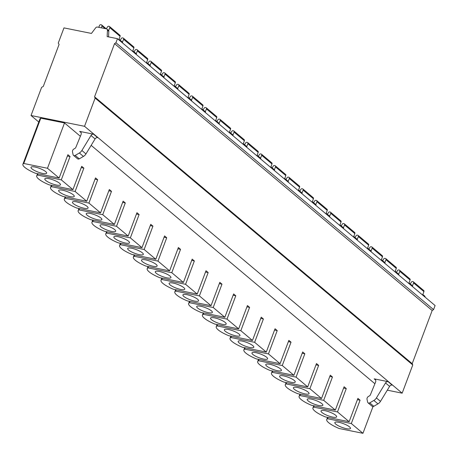 <?xml version="1.0" encoding="UTF-8"?>
<svg xmlns="http://www.w3.org/2000/svg" width="458" height="458" viewBox="0 0 458 458"><rect width="100%" height="100%" fill="white"/><g stroke="black" fill="none" stroke-linecap="round" stroke-linejoin="round"><path stroke-width="0.69" d="M38.775 122.017L31.035 115.513L84.53 126.299L95.132 98.086L94.56 96.804L114.546 43.63L115.937 42.743L117.466 38.678L435.1 305.549L433.571 309.614L432.18 310.501L412.194 363.675L412.767 364.957L402.164 393.17L387.296 390.176M425.07 297.122L425.076 297.087A1.792 1.437 -50 0 0 424.635 296L423.055 294.671A1.792 1.437 -50 0 0 422.82 294.517M402.164 393.17L84.53 126.299M373.007 406.544L362.948 433.308L351.309 423.53L360.08 400.2L357.904 398.374L349.133 421.704L337.5 411.931L346.271 388.596L344.095 386.77L335.325 410.099L323.692 400.326L332.456 376.997L330.287 375.165L321.516 398.5L309.877 388.722L318.648 365.392L316.472 363.566L307.707 386.895L296.068 377.117L304.839 353.788L302.664 351.962L293.893 375.291L282.26 365.518L291.03 342.183L288.855 340.357L280.084 363.686L268.451 353.914L277.216 330.584L275.04 328.752L266.275 352.087L254.637 342.309L263.407 318.98L261.232 317.154L252.461 340.483L240.828 330.705L249.599 307.375L247.423 305.549L238.652 328.878L227.019 319.106L235.79 295.771L233.614 293.944L224.844 317.274L213.21 307.501L221.975 284.172L219.8 282.34L211.035 305.675L199.396 295.897L208.167 272.567L205.991 270.741L197.221 294.07L185.587 284.292L194.358 260.963L192.183 259.136L183.412 282.466L171.779 272.693L180.544 249.358L178.374 247.532L169.603 270.861L157.964 261.089L166.735 237.759L164.559 235.927L155.794 259.262L144.156 249.484L152.926 226.155L150.751 224.328L141.98 247.658L130.347 237.879L139.118 214.55L136.942 212.724L128.171 236.053L116.538 226.281L125.303 202.946L123.128 201.119L114.363 224.449L102.724 214.676L111.494 191.347L109.319 189.52L100.548 212.85L88.915 203.071L97.686 179.742L95.51 177.916L86.739 201.245L75.106 191.467L83.877 168.138L81.701 166.311L72.931 189.641L61.292 179.868L70.063 156.533L67.887 154.707L59.122 178.036L47.483 168.263L23.77 163.483L40.796 118.175L64.515 122.956L80.373 136.284M91.165 145.352L374.902 383.741M40.796 118.175A17.015 4.065 -159.4 0 0 39.926 118.943L22.9 164.245A17.015 4.065 -159.4 0 0 35.403 173.256L59.122 178.036M81.106 132.631L79.629 131.389L93.547 134.194A2.387 1.918 130 0 0 90.999 135.494L95.075 138.923A2.387 1.918 130 0 1 97.623 137.618L93.547 134.194M388.075 381.651L392.151 385.075A2.387 1.918 -50 0 0 389.603 386.38L385.527 382.951A2.387 1.918 -50 0 1 388.075 381.651L374.157 378.846L375.634 380.088M117.466 38.678L107.161 36.6L107.435 30.217A1.792 1.437 -50 0 0 106.995 29.123A1.792 1.437 -50 0 0 106.456 28.865L97.457 27.056A1.792 1.437 -50 0 0 95.67 27.846L91.451 33.434L63.971 27.892L58.263 43.081L59.082 44.415L43.275 86.465L41.638 87.301L31.035 115.513M108.557 36.88L108.798 31.362A1.792 1.437 -50 0 0 108.357 30.268L106.995 29.123M122.607 42.995L122.607 42.966A1.792 1.437 -50 0 0 122.166 41.873L119.229 39.405A1.792 1.437 -50 0 0 118.994 39.251M119.67 40.527L119.67 40.499A1.792 1.437 -50 0 0 119.229 39.405M136.415 54.599L136.415 54.565A1.792 1.437 -50 0 0 135.974 53.472L133.038 51.004A1.792 1.437 -50 0 0 132.809 50.855M133.478 52.132L133.478 52.098A1.792 1.437 -50 0 0 133.038 51.004M150.224 66.204L150.23 66.17A1.792 1.437 -50 0 0 149.789 65.076L146.852 62.609A1.792 1.437 -50 0 0 146.617 62.46M147.287 63.736L147.293 63.702A1.792 1.437 -50 0 0 146.852 62.609M164.038 77.803L164.038 77.774A1.792 1.437 -50 0 0 163.598 76.681L160.661 74.213A1.792 1.437 -50 0 0 160.426 74.059M161.101 75.335L161.101 75.307A1.792 1.437 -50 0 0 160.661 74.213M177.847 89.407L177.847 89.379A1.792 1.437 -50 0 0 177.406 88.285L174.469 85.818A1.792 1.437 -50 0 0 174.235 85.663M174.91 86.94L174.91 86.911A1.792 1.437 -50 0 0 174.469 85.818M191.656 101.012L191.656 100.978A1.792 1.437 -50 0 0 191.215 99.884L188.284 97.417A1.792 1.437 -50 0 0 188.049 97.268M188.719 98.544L188.725 98.51A1.792 1.437 -50 0 0 188.284 97.417M205.465 112.616L205.47 112.582A1.792 1.437 -50 0 0 205.029 111.489L202.093 109.021A1.792 1.437 -50 0 0 201.858 108.867M202.533 110.149L202.533 110.115A1.792 1.437 -50 0 0 202.093 109.021M219.279 124.215L219.279 124.187A1.792 1.437 -50 0 0 218.838 123.093L215.901 120.626A1.792 1.437 -50 0 0 215.666 120.471M216.342 121.748L216.342 121.719A1.792 1.437 -50 0 0 215.901 120.626M233.088 135.82L233.088 135.786A1.792 1.437 -50 0 0 232.647 134.698L229.71 132.23A1.792 1.437 -50 0 0 229.481 132.076M230.151 133.352L230.151 133.324A1.792 1.437 -50 0 0 229.71 132.23M246.896 147.424L246.896 147.39A1.792 1.437 -50 0 0 246.456 146.297L243.524 143.829A1.792 1.437 -50 0 0 243.29 143.68M243.959 144.957L243.965 144.923A1.792 1.437 -50 0 0 243.524 143.829M260.711 159.029L260.711 158.995A1.792 1.437 -50 0 0 260.27 157.901L257.333 155.434A1.792 1.437 -50 0 0 257.098 155.279M257.774 156.562L257.774 156.527A1.792 1.437 -50 0 0 257.333 155.434M274.519 170.628L274.519 170.599A1.792 1.437 -50 0 0 274.079 169.506L271.142 167.038A1.792 1.437 -50 0 0 270.907 166.884M271.583 168.16L271.583 168.132A1.792 1.437 -50 0 0 271.142 167.038M288.328 182.232L288.328 182.198A1.792 1.437 -50 0 0 287.887 181.11L284.95 178.643A1.792 1.437 -50 0 0 284.721 178.488M285.391 179.765L285.391 179.736A1.792 1.437 -50 0 0 284.95 178.643M302.137 193.837L302.143 193.803A1.792 1.437 -50 0 0 301.702 192.709L298.765 190.242A1.792 1.437 -50 0 0 298.53 190.093M299.2 191.37L299.206 191.335A1.792 1.437 -50 0 0 298.765 190.242M315.951 205.442L315.951 205.407A1.792 1.437 -50 0 0 315.51 204.314L312.574 201.846A1.792 1.437 -50 0 0 312.339 201.692M313.014 202.974L313.014 202.94A1.792 1.437 -50 0 0 312.574 201.846M329.76 217.04L329.76 217.012A1.792 1.437 -50 0 0 329.319 215.918L326.382 213.451A1.792 1.437 -50 0 0 326.148 213.296M326.823 214.573L326.823 214.544A1.792 1.437 -50 0 0 326.382 213.451M343.569 228.645L343.569 228.611A1.792 1.437 -50 0 0 343.128 227.523L340.197 225.055A1.792 1.437 -50 0 0 339.962 224.901M340.632 226.178L340.637 226.149A1.792 1.437 -50 0 0 340.197 225.055M357.377 240.25L357.383 240.215A1.792 1.437 -50 0 0 356.942 239.122L354.005 236.654A1.792 1.437 -50 0 0 353.771 236.505M354.446 237.782L354.446 237.748A1.792 1.437 -50 0 0 354.005 236.654M371.192 251.854L371.192 251.82A1.792 1.437 -50 0 0 370.751 250.726L367.814 248.259A1.792 1.437 -50 0 0 367.579 248.104M368.255 249.387L368.255 249.352A1.792 1.437 -50 0 0 367.814 248.259M385.001 263.453L385.001 263.424A1.792 1.437 -50 0 0 384.56 262.331L381.623 259.863A1.792 1.437 -50 0 0 381.394 259.709M382.064 260.986L382.064 260.957A1.792 1.437 -50 0 0 381.623 259.863M398.809 275.058L398.809 275.023A1.792 1.437 -50 0 0 398.374 273.93L395.437 271.468A1.792 1.437 -50 0 0 395.202 271.313M395.872 272.59L395.878 272.562A1.792 1.437 -50 0 0 395.437 271.468M412.624 286.662L412.624 286.628A1.792 1.437 -50 0 0 412.183 285.534L409.246 283.067A1.792 1.437 -50 0 0 409.011 282.918M409.687 284.195L409.687 284.16A1.792 1.437 -50 0 0 409.246 283.067M423.495 295.799L423.495 295.765A1.792 1.437 -50 0 0 423.055 294.671M433.571 309.614L115.937 42.743M432.18 310.501L114.546 43.63M412.194 363.675L94.56 96.804M412.767 364.957L95.132 98.086M101.579 27.886L101.922 25.825A1.197 0.962 -50 0 0 101.281 24.784L100.846 24.692A1.197 0.962 -50 0 0 99.455 25.579L98.796 27.325M108.643 30.629L109.76 27.657A1.197 0.962 -50 0 0 109.187 26.375L108.746 26.283A1.197 0.962 -50 0 0 107.47 26.942L106.33 28.843M118.794 39.794L120.093 36.337A1.197 0.962 -50 0 0 119.876 35.226L109.548 26.547M122.452 42.233L123.568 39.262A1.197 0.962 -50 0 0 122.996 37.98L122.555 37.888A1.197 0.962 -50 0 0 121.278 38.546L120.248 40.258M132.602 51.393L133.902 47.941A1.197 0.962 -50 0 0 133.69 46.831L123.357 38.151M136.266 53.832L137.383 50.867A1.197 0.962 -50 0 0 136.81 49.578L136.369 49.493A1.197 0.962 -50 0 0 135.093 50.151L134.062 51.863M146.411 62.998L147.711 59.546A1.197 0.962 -50 0 0 147.499 58.429L137.165 49.75M150.075 65.437L151.192 62.465A1.197 0.962 -50 0 0 150.619 61.183L150.178 61.097A1.197 0.962 -50 0 0 148.902 61.75L147.871 63.467M160.226 74.602L161.519 71.145A1.197 0.962 -50 0 0 161.308 70.034L150.98 61.355M163.884 77.041L165 74.07A1.197 0.962 -50 0 0 164.428 72.788L163.987 72.696A1.197 0.962 -50 0 0 162.71 73.354L161.68 75.072M174.034 86.207L175.334 82.749A1.197 0.962 -50 0 0 175.116 81.638L164.788 72.959M177.698 88.646L178.815 85.675A1.197 0.962 -50 0 0 178.236 84.392L177.801 84.301A1.197 0.962 -50 0 0 176.519 84.959L175.488 86.671M187.843 97.806L189.143 94.354A1.197 0.962 -50 0 0 188.931 93.243L178.597 84.564M191.507 100.245L192.623 97.279A1.197 0.962 -50 0 0 192.051 95.991L191.61 95.905A1.197 0.962 -50 0 0 190.333 96.564L189.303 98.275M201.652 109.41L202.951 105.958A1.197 0.962 -50 0 0 202.739 104.842L192.412 96.163M205.316 111.849L206.432 108.878A1.197 0.962 -50 0 0 205.86 107.596L205.419 107.51A1.197 0.962 -50 0 0 204.142 108.162L203.112 109.88M215.466 121.015L216.766 117.557A1.197 0.962 -50 0 0 216.548 116.447L206.22 107.767M219.124 123.454L220.241 120.483A1.197 0.962 -50 0 0 219.668 119.2L219.227 119.109A1.197 0.962 -50 0 0 217.951 119.767L216.92 121.484M229.275 132.62L230.574 129.162A1.197 0.962 -50 0 0 230.363 128.051L220.029 119.372M232.939 135.058L234.055 132.087A1.197 0.962 -50 0 0 233.477 130.805L233.042 130.713A1.197 0.962 -50 0 0 231.765 131.372L230.729 133.083M243.084 144.218L244.383 140.766A1.197 0.962 -50 0 0 244.171 139.656L233.838 130.977M246.748 146.657L247.864 143.692A1.197 0.962 -50 0 0 247.291 142.404L246.851 142.318A1.197 0.962 -50 0 0 245.574 142.976L244.543 144.688M256.898 155.823L258.192 152.371A1.197 0.962 -50 0 0 257.98 151.255L247.652 142.575M260.556 158.262L261.673 155.291A1.197 0.962 -50 0 0 261.1 154.008L260.659 153.922A1.197 0.962 -50 0 0 259.383 154.575L258.352 156.292M270.707 167.428L272.006 163.97A1.197 0.962 -50 0 0 271.789 162.859L261.461 154.18M274.365 169.866L275.481 166.895A1.197 0.962 -50 0 0 274.909 165.613L274.474 165.521A1.197 0.962 -50 0 0 273.191 166.18L272.161 167.897M284.515 179.032L285.815 175.574A1.197 0.962 -50 0 0 285.603 174.464L275.269 165.785M288.179 181.471L289.296 178.5A1.197 0.962 -50 0 0 288.723 177.217L288.282 177.126A1.197 0.962 -50 0 0 287.006 177.784L285.975 179.496M298.324 190.631L299.624 187.179A1.197 0.962 -50 0 0 299.412 186.068L289.078 177.389M301.988 193.07L303.104 190.104A1.197 0.962 -50 0 0 302.532 188.816L302.091 188.73A1.197 0.962 -50 0 0 300.814 189.389L299.784 191.101M312.138 202.236L313.432 198.783A1.197 0.962 -50 0 0 313.22 197.667L302.893 188.988M315.797 204.674L316.913 201.703A1.197 0.962 -50 0 0 316.341 200.421L315.9 200.335A1.197 0.962 -50 0 0 314.623 200.988L313.593 202.705M325.947 213.84L327.247 210.382A1.197 0.962 -50 0 0 327.029 209.272L316.701 200.593M329.611 216.279L330.728 213.308A1.197 0.962 -50 0 0 330.149 212.025L329.714 211.934A1.197 0.962 -50 0 0 328.432 212.592L327.401 214.31M339.756 225.445L341.055 221.987A1.197 0.962 -50 0 0 340.844 220.876L330.51 212.197M343.42 227.884L344.536 224.912A1.197 0.962 -50 0 0 343.964 223.63L343.523 223.538A1.197 0.962 -50 0 0 342.246 224.197L341.216 225.909M353.565 237.044L354.864 233.591A1.197 0.962 -50 0 0 354.652 232.481L344.324 223.802M357.229 239.482L358.345 236.517A1.197 0.962 -50 0 0 357.772 235.229L357.332 235.143A1.197 0.962 -50 0 0 356.055 235.801L355.024 237.513M367.379 248.648L368.679 245.196A1.197 0.962 -50 0 0 368.461 244.08L358.133 235.401M371.037 251.087L372.154 248.116A1.197 0.962 -50 0 0 371.581 246.833L371.14 246.748A1.197 0.962 -50 0 0 369.864 247.4L368.833 249.118M381.188 260.253L382.487 256.795A1.197 0.962 -50 0 0 382.275 255.684L371.942 247.005M384.852 262.692L385.968 259.72A1.197 0.962 -50 0 0 385.39 258.438L384.955 258.346A1.197 0.962 -50 0 0 383.678 259.005L382.648 260.722M394.996 271.857L396.296 268.399A1.197 0.962 -50 0 0 396.084 267.289L385.75 258.61M398.66 274.296L399.777 271.325A1.197 0.962 -50 0 0 399.204 270.043L398.763 269.951A1.197 0.962 -50 0 0 397.487 270.609L396.456 272.321M408.811 283.456L410.105 280.004A1.197 0.962 -50 0 0 409.893 278.893L399.565 270.214M412.469 285.895L413.585 282.924A1.197 0.962 -50 0 0 413.013 281.641L412.572 281.555A1.197 0.962 -50 0 0 411.295 282.214L410.265 283.926M422.62 295.061L423.919 291.609A1.197 0.962 -50 0 0 423.702 290.492L413.374 281.813M47.483 168.263L64.515 122.956M360.08 400.2L357.417 399.662M351.309 423.53L327.596 418.749L328.083 417.461M349.133 421.704L325.42 416.923A17.015 4.065 20.6 0 1 312.917 407.912A17.015 4.065 20.6 0 1 313.787 407.145L314.268 405.857M346.271 388.596L343.609 388.063M337.5 411.931L313.787 407.145M335.325 410.099L311.612 405.319A17.015 4.065 20.6 0 1 299.108 396.307A17.015 4.065 20.6 0 1 299.973 395.546L300.459 394.252M332.456 376.997L329.8 376.459M323.692 400.326L299.973 395.546M321.516 398.5L297.803 393.72A17.015 4.065 20.6 0 1 285.294 384.703A17.015 4.065 20.6 0 1 286.164 383.941L286.651 382.648M318.648 365.392L315.991 364.854M309.877 388.722L286.164 383.941M307.707 386.895L283.989 382.115A17.015 4.065 20.6 0 1 271.485 373.104A17.015 4.065 20.6 0 1 272.355 372.337L272.842 371.049M304.839 353.788L302.177 353.25M296.068 377.117L272.355 372.337M293.893 375.291L270.18 370.511A17.015 4.065 20.6 0 1 257.677 361.499A17.015 4.065 20.6 0 1 258.547 360.732L259.028 359.444M291.03 342.183L288.368 341.651M282.26 365.518L258.547 360.732M280.084 363.686L256.371 358.906A17.015 4.065 20.6 0 1 243.862 349.895A17.015 4.065 20.6 0 1 244.732 349.133L245.219 347.84M277.216 330.584L274.56 330.046M268.451 353.914L244.732 349.133M266.275 352.087L242.557 347.307A17.015 4.065 20.6 0 1 230.053 338.29A17.015 4.065 20.6 0 1 230.924 337.529L231.41 336.235M263.407 318.98L260.745 318.442M254.637 342.309L230.924 337.529M252.461 340.483L228.748 335.703A17.015 4.065 20.6 0 1 216.245 326.691A17.015 4.065 20.6 0 1 217.115 325.924L217.602 324.636M249.599 307.375L246.936 306.837M240.828 330.705L217.115 325.924M238.652 328.878L214.939 324.098A17.015 4.065 20.6 0 1 202.436 315.087A17.015 4.065 20.6 0 1 203.306 314.32L203.787 313.032M235.79 295.771L233.128 295.238M227.019 319.106L203.306 314.32M224.844 317.274L201.131 312.493A17.015 4.065 20.6 0 1 188.622 303.482A17.015 4.065 20.6 0 1 189.492 302.721L189.978 301.427M221.975 284.172L219.319 283.634M213.21 307.501L189.492 302.721M211.035 305.675L187.316 300.895A17.015 4.065 20.6 0 1 174.813 291.878A17.015 4.065 20.6 0 1 175.683 291.116L176.17 289.822M208.167 272.567L205.505 272.029M199.396 295.897L175.683 291.116M197.221 294.07L173.508 289.29A17.015 4.065 20.6 0 1 161.004 280.279A17.015 4.065 20.6 0 1 161.874 279.512L162.355 278.224M194.358 260.963L191.696 260.425M185.587 284.292L161.874 279.512M183.412 282.466L159.699 277.685A17.015 4.065 20.6 0 1 147.19 268.674A17.015 4.065 20.6 0 1 148.06 267.907L148.547 266.619M180.544 249.358L177.887 248.826M171.779 272.693L148.06 267.907M169.603 270.861L145.89 266.081A17.015 4.065 20.6 0 1 133.381 257.07A17.015 4.065 20.6 0 1 134.251 256.308L134.738 255.014M166.735 237.759L164.079 237.221M157.964 261.089L134.251 256.308M155.794 259.262L132.076 254.482A17.015 4.065 20.6 0 1 119.572 245.465A17.015 4.065 20.6 0 1 120.443 244.704L120.929 243.41M152.926 226.155L150.264 225.617M144.156 249.484L120.443 244.704M141.98 247.658L118.267 242.877A17.015 4.065 20.6 0 1 105.764 233.866A17.015 4.065 20.6 0 1 106.634 233.099L107.115 231.811M139.118 214.55L136.455 214.012M130.347 237.879L106.634 233.099M128.171 236.053L104.458 231.273A17.015 4.065 20.6 0 1 91.949 222.262A17.015 4.065 20.6 0 1 92.819 221.495L93.306 220.206M125.303 202.946L122.647 202.413M116.538 226.281L92.819 221.495M114.363 224.449L90.644 219.668A17.015 4.065 20.6 0 1 78.141 210.657A17.015 4.065 20.6 0 1 79.011 209.896L79.497 208.602M111.494 191.347L108.832 190.809M102.724 214.676L79.011 209.896M100.548 212.85L76.835 208.069A17.015 4.065 20.6 0 1 64.332 199.053A17.015 4.065 20.6 0 1 65.202 198.291L65.689 196.997M97.686 179.742L95.024 179.204M88.915 203.071L65.202 198.291M86.739 201.245L63.027 196.465A17.015 4.065 20.6 0 1 50.523 187.454A17.015 4.065 20.6 0 1 51.393 186.687L51.874 185.398M83.877 168.138L81.215 167.605M75.106 191.467L51.393 186.687M72.931 189.641L49.218 184.86A17.015 4.065 20.6 0 1 36.709 175.849A17.015 4.065 20.6 0 1 37.579 175.082L38.066 173.794M70.063 156.533L67.406 156.001M61.292 179.868L37.579 175.082M23.77 163.483A17.015 4.065 -159.4 0 0 22.9 164.245M42.628 173.427A8.358 1.998 -159.4 0 0 46.647 173.17A8.358 1.998 -159.4 0 0 43.109 169.958A8.358 1.998 -159.4 0 0 35.02 167.033A8.358 1.998 -159.4 0 0 31.001 167.29A8.358 1.998 -159.4 0 0 34.539 170.508A8.358 1.998 -159.4 0 0 42.628 173.427M56.443 185.032A8.358 1.998 -159.4 0 0 60.456 184.774A8.358 1.998 -159.4 0 0 56.924 181.563A8.358 1.998 -159.4 0 0 48.829 178.637A8.358 1.998 -159.4 0 0 44.81 178.895A8.358 1.998 -159.4 0 0 48.348 182.112A8.358 1.998 -159.4 0 0 56.443 185.032M70.251 196.637A8.358 1.998 -159.4 0 0 74.27 196.379A8.358 1.998 -159.4 0 0 70.732 193.161A8.358 1.998 -159.4 0 0 62.637 190.242A8.358 1.998 -159.4 0 0 58.624 190.499A8.358 1.998 -159.4 0 0 62.156 193.711A8.358 1.998 -159.4 0 0 70.251 196.637M84.06 208.241A8.358 1.998 -159.4 0 0 88.079 207.984A8.358 1.998 -159.4 0 0 84.541 204.766A8.358 1.998 -159.4 0 0 76.452 201.841A8.358 1.998 -159.4 0 0 72.433 202.098A8.358 1.998 -159.4 0 0 75.971 205.316A8.358 1.998 -159.4 0 0 84.06 208.241M97.875 219.84A8.358 1.998 -159.4 0 0 101.888 219.582A8.358 1.998 -159.4 0 0 98.35 216.371A8.358 1.998 -159.4 0 0 90.26 213.445A8.358 1.998 -159.4 0 0 86.241 213.703A8.358 1.998 -159.4 0 0 89.779 216.92A8.358 1.998 -159.4 0 0 97.875 219.84M111.683 231.445A8.358 1.998 -159.4 0 0 115.697 231.187A8.358 1.998 -159.4 0 0 112.164 227.975A8.358 1.998 -159.4 0 0 104.069 225.05A8.358 1.998 -159.4 0 0 100.056 225.307A8.358 1.998 -159.4 0 0 103.588 228.525A8.358 1.998 -159.4 0 0 111.683 231.445M125.492 243.049A8.358 1.998 -159.4 0 0 129.511 242.792A8.358 1.998 -159.4 0 0 125.973 239.574A8.358 1.998 -159.4 0 0 117.878 236.654A8.358 1.998 -159.4 0 0 113.865 236.912A8.358 1.998 -159.4 0 0 117.403 240.124A8.358 1.998 -159.4 0 0 125.492 243.049M139.301 254.654A8.358 1.998 -159.4 0 0 143.32 254.396A8.358 1.998 -159.4 0 0 139.782 251.179A8.358 1.998 -159.4 0 0 131.692 248.253A8.358 1.998 -159.4 0 0 127.673 248.511A8.358 1.998 -159.4 0 0 131.211 251.728A8.358 1.998 -159.4 0 0 139.301 254.654M153.115 266.253A8.358 1.998 -159.4 0 0 157.128 265.995A8.358 1.998 -159.4 0 0 153.596 262.783A8.358 1.998 -159.4 0 0 145.501 259.858A8.358 1.998 -159.4 0 0 141.482 260.115A8.358 1.998 -159.4 0 0 145.02 263.333A8.358 1.998 -159.4 0 0 153.115 266.253M166.924 277.857A8.358 1.998 -159.4 0 0 170.943 277.6A8.358 1.998 -159.4 0 0 167.405 274.388A8.358 1.998 -159.4 0 0 159.31 271.462A8.358 1.998 -159.4 0 0 155.296 271.72A8.358 1.998 -159.4 0 0 158.829 274.932A8.358 1.998 -159.4 0 0 166.924 277.857M180.733 289.462A8.358 1.998 -159.4 0 0 184.751 289.204A8.358 1.998 -159.4 0 0 181.213 285.987A8.358 1.998 -159.4 0 0 173.124 283.067A8.358 1.998 -159.4 0 0 169.105 283.325A8.358 1.998 -159.4 0 0 172.643 286.536A8.358 1.998 -159.4 0 0 180.733 289.462M194.541 301.066A8.358 1.998 -159.4 0 0 198.56 300.809A8.358 1.998 -159.4 0 0 195.022 297.591A8.358 1.998 -159.4 0 0 186.933 294.666A8.358 1.998 -159.4 0 0 182.914 294.923A8.358 1.998 -159.4 0 0 186.452 298.141A8.358 1.998 -159.4 0 0 194.541 301.066M208.356 312.665A8.358 1.998 -159.4 0 0 212.369 312.408A8.358 1.998 -159.4 0 0 208.837 309.196A8.358 1.998 -159.4 0 0 200.741 306.27A8.358 1.998 -159.4 0 0 196.728 306.528A8.358 1.998 -159.4 0 0 200.261 309.745A8.358 1.998 -159.4 0 0 208.356 312.665M222.164 324.27A8.358 1.998 -159.4 0 0 226.183 324.012A8.358 1.998 -159.4 0 0 222.645 320.8A8.358 1.998 -159.4 0 0 214.55 317.875A8.358 1.998 -159.4 0 0 210.537 318.133A8.358 1.998 -159.4 0 0 214.075 321.344A8.358 1.998 -159.4 0 0 222.164 324.27M235.973 335.874A8.358 1.998 -159.4 0 0 239.992 335.617A8.358 1.998 -159.4 0 0 236.454 332.399A8.358 1.998 -159.4 0 0 228.365 329.479A8.358 1.998 -159.4 0 0 224.346 329.737A8.358 1.998 -159.4 0 0 227.884 332.949A8.358 1.998 -159.4 0 0 235.973 335.874M249.787 347.479A8.358 1.998 -159.4 0 0 253.801 347.221A8.358 1.998 -159.4 0 0 250.263 344.004A8.358 1.998 -159.4 0 0 242.173 341.078A8.358 1.998 -159.4 0 0 238.154 341.336A8.358 1.998 -159.4 0 0 241.692 344.553A8.358 1.998 -159.4 0 0 249.787 347.479M263.596 359.078A8.358 1.998 -159.4 0 0 267.609 358.82A8.358 1.998 -159.4 0 0 264.077 355.608A8.358 1.998 -159.4 0 0 255.982 352.683A8.358 1.998 -159.4 0 0 251.969 352.941A8.358 1.998 -159.4 0 0 255.501 356.158A8.358 1.998 -159.4 0 0 263.596 359.078M277.405 370.682A8.358 1.998 -159.4 0 0 281.424 370.425A8.358 1.998 -159.4 0 0 277.886 367.213A8.358 1.998 -159.4 0 0 269.796 364.287A8.358 1.998 -159.4 0 0 265.777 364.545A8.358 1.998 -159.4 0 0 269.315 367.757A8.358 1.998 -159.4 0 0 277.405 370.682M291.214 382.287A8.358 1.998 -159.4 0 0 295.233 382.029A8.358 1.998 -159.4 0 0 291.694 378.812A8.358 1.998 -159.4 0 0 283.605 375.892A8.358 1.998 -159.4 0 0 279.586 376.15A8.358 1.998 -159.4 0 0 283.124 379.361A8.358 1.998 -159.4 0 0 291.214 382.287M305.028 393.891A8.358 1.998 -159.4 0 0 309.041 393.634A8.358 1.998 -159.4 0 0 305.509 390.416A8.358 1.998 -159.4 0 0 297.414 387.491A8.358 1.998 -159.4 0 0 293.395 387.749A8.358 1.998 -159.4 0 0 296.933 390.966A8.358 1.998 -159.4 0 0 305.028 393.891M318.837 405.49A8.358 1.998 -159.4 0 0 322.856 405.233A8.358 1.998 -159.4 0 0 319.318 402.021A8.358 1.998 -159.4 0 0 311.222 399.095A8.358 1.998 -159.4 0 0 307.209 399.353A8.358 1.998 -159.4 0 0 310.742 402.571A8.358 1.998 -159.4 0 0 318.837 405.49M332.645 417.095A8.358 1.998 -159.4 0 0 336.664 416.837A8.358 1.998 -159.4 0 0 333.126 413.626A8.358 1.998 -159.4 0 0 325.037 410.7A8.358 1.998 -159.4 0 0 321.018 410.958A8.358 1.998 -159.4 0 0 324.556 414.169A8.358 1.998 -159.4 0 0 332.645 417.095M362.948 433.308L339.229 428.528A17.015 4.065 20.6 0 1 326.726 419.517A17.015 4.065 20.6 0 1 327.596 418.749M346.46 428.699A8.358 1.998 -159.4 0 0 350.473 428.442A8.358 1.998 -159.4 0 0 346.935 425.224A8.358 1.998 -159.4 0 0 338.846 422.305A8.358 1.998 -159.4 0 0 334.827 422.562A8.358 1.998 -159.4 0 0 338.365 425.774A8.358 1.998 -159.4 0 0 346.46 428.699M79.629 131.389A2.983 2.399 130 0 1 80.528 131.818A2.983 2.399 130 0 1 81.026 134.686L75.845 147.373A1.792 1.437 130 0 1 74.894 148.444L73.984 148.953A2.508 2.015 -50 0 0 72.501 151.896L73.103 154.684A1.792 1.437 -50 0 0 73.515 155.376A1.792 1.437 -50 0 0 75.204 155.411L79.349 152.989A5.971 4.798 -50 0 0 81.885 150.487L90.999 135.494M73.515 155.376L77.591 158.8A1.792 1.437 -50 0 0 79.28 158.834L83.425 156.418A5.971 4.798 -50 0 0 85.961 153.911L95.075 138.923M389.603 386.38L380.489 401.368A5.971 4.798 130 0 1 377.953 403.876L373.808 406.292A1.792 1.437 130 0 1 372.119 406.257L368.043 402.834A1.792 1.437 130 0 1 367.631 402.141L367.03 399.353A2.508 2.015 130 0 1 368.513 396.41L369.423 395.901A1.792 1.437 -50 0 0 370.373 394.83L375.56 382.144A2.983 2.399 -50 0 0 375.056 379.27A2.983 2.399 -50 0 0 374.157 378.846M385.527 382.951L376.413 397.945A5.971 4.798 130 0 1 373.877 400.447L369.732 402.868A1.792 1.437 130 0 1 368.043 402.834M108.798 31.362L107.435 30.217M122.607 42.966L119.67 40.499M136.415 54.565L133.478 52.098M150.23 66.17L147.293 63.702M164.038 77.774L161.101 75.307M177.847 89.379L174.91 86.911M191.656 100.978L188.725 98.51M205.47 112.582L202.533 110.115M219.279 124.187L216.342 121.719M233.088 135.786L230.151 133.324M246.896 147.39L243.965 144.923M260.711 158.995L257.774 156.527M274.519 170.599L271.583 168.132M288.328 182.198L285.391 179.736M302.143 193.803L299.206 191.335M315.951 205.407L313.014 202.94M329.76 217.012L326.823 214.544M343.569 228.611L340.637 226.149M357.383 240.215L354.446 237.748M371.192 251.82L368.255 249.352M385.001 263.424L382.064 260.957M398.809 275.023L395.878 272.562M412.624 286.628L409.687 284.16M425.076 297.087L423.495 295.765M109.76 27.657L120.093 36.337M101.922 25.825L105.26 28.625M123.568 39.262L133.902 47.941M137.383 50.867L147.711 59.546M151.192 62.465L161.519 71.145M165 74.07L175.334 82.749M178.815 85.675L189.143 94.354M192.623 97.279L202.951 105.958M206.432 108.878L216.766 117.557M220.241 120.483L230.574 129.162M234.055 132.087L244.383 140.766M247.864 143.692L258.192 152.371M261.673 155.291L272.006 163.97M275.481 166.895L285.815 175.574M289.296 178.5L299.624 187.179M303.104 190.104L313.432 198.783M316.913 201.703L327.247 210.382M330.728 213.308L341.055 221.987M344.536 224.912L354.864 233.591M358.345 236.517L368.679 245.196M372.154 248.116L382.487 256.795M385.968 259.72L396.296 268.399M399.777 271.325L410.105 280.004M413.585 282.924L423.919 291.609M75.204 155.411L79.28 158.834M79.349 152.989L83.425 156.418M81.885 150.487L85.961 153.911M380.489 401.368L376.413 397.945M377.953 403.876L373.877 400.447M373.808 406.292L369.732 402.868M106.256 28.825L101.642 24.955M313.73 405.748L312.917 407.912M299.921 394.143L299.108 396.307M286.107 382.539L285.294 384.703M272.298 370.94L271.485 373.104M258.489 359.335L257.677 361.499M244.681 347.731L243.862 349.895M230.866 336.126L230.053 338.29M217.058 324.527L216.245 326.691M203.249 312.923L202.436 315.087M189.435 301.318L188.622 303.482M175.626 289.714L174.813 291.878M161.817 278.115L161.004 280.279M148.008 266.51L147.19 268.674M134.194 254.906L133.381 257.07M120.385 243.301L119.572 245.465M106.577 231.702L105.764 233.866M92.762 220.098L91.949 222.262M78.953 208.493L78.141 210.657M65.145 196.888L64.332 199.053M51.336 185.29L50.523 187.454M37.522 173.685L36.709 175.849M327.539 417.353L326.726 419.517"/></g></svg>
